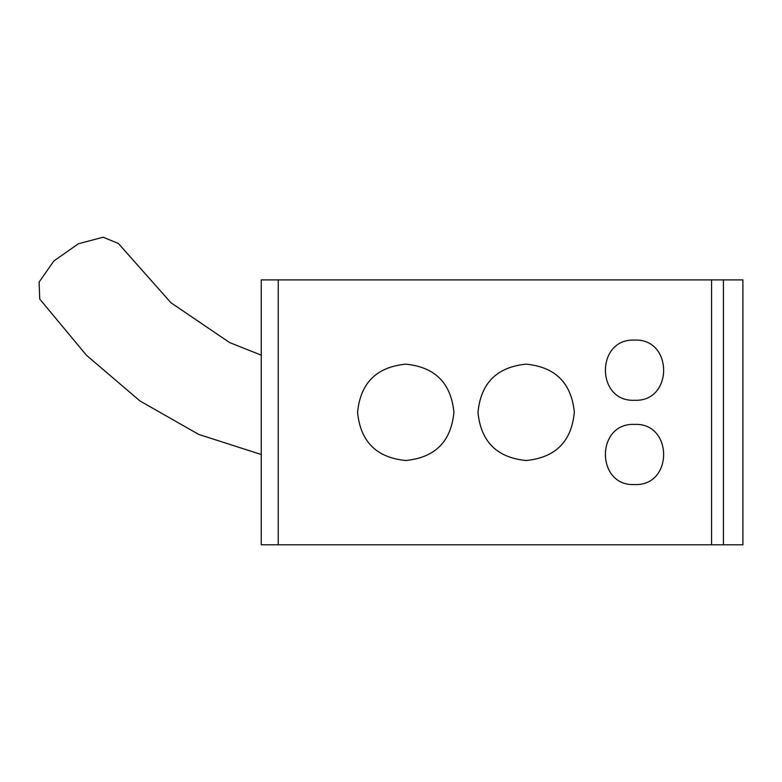 <?xml version="1.0" encoding="UTF-8"?>
<svg xmlns="http://www.w3.org/2000/svg" width="782" height="782" viewBox="0 0 782 782"><rect width="100%" height="100%" fill="white"/><g stroke="black" fill="none" stroke-linecap="round" stroke-linejoin="round"><path stroke-width="1.17" d="M261.256 355.175L229.605 342.565L170.896 302.712L118.375 243.456L103.136 237.21L78.376 243.779L53.88 260.953L39.1 282.107L39.726 299.076L86.558 355.36L139.919 400.931L198.648 434.391L261.256 454.518M711.561 544.79L711.561 279.888L742.9 279.888L742.9 544.79L261.256 544.79L261.256 279.888L278.245 279.888L278.245 544.79M711.561 279.888L278.245 279.888M405.75 460.51C376.494 457.656 360.434 441.605 357.57 412.368C360.414 383.092 376.465 367.032 405.731 364.158C434.968 367.002 451.038 383.043 453.922 412.29C451.126 441.556 435.066 457.626 405.75 460.51M526.159 460.51C496.902 457.656 480.842 441.605 477.988 412.368C480.822 383.092 496.873 367.032 526.139 364.158C555.386 367.002 571.447 383.043 574.34 412.29C571.544 441.556 555.484 457.626 526.159 460.51M634.534 484.557C595.728 486.414 595.718 422.583 634.515 424.401C673.263 422.505 673.41 486.384 634.534 484.557M634.534 400.276C595.728 402.124 595.718 338.293 634.515 340.111C673.263 338.215 673.41 402.095 634.534 400.276M723.418 279.888L723.418 544.79"/></g></svg>
